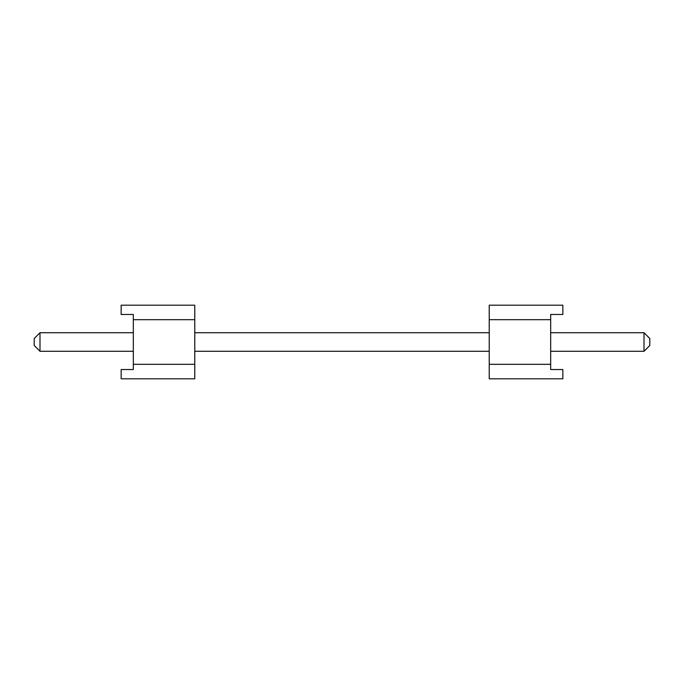 <?xml version="1.0" encoding="UTF-8"?>
<svg xmlns="http://www.w3.org/2000/svg" width="684" height="684" viewBox="0 0 684 684"><rect width="100%" height="100%" fill="white"/><g stroke="black" fill="none" stroke-linecap="round" stroke-linejoin="round"><path stroke-width="1.03" d="M649.8 338.52L649.8 345.48L644.003 351.277L644.003 332.723L550.671 332.723L644.003 332.723L649.8 338.52L644.003 332.723L644.003 351.277L550.671 351.277L644.003 351.277L649.8 345.48L649.8 338.52M34.2 345.48L34.2 338.52L39.997 332.723L39.997 351.277L133.329 351.277L39.997 351.277L39.997 332.723L133.329 332.723L39.997 332.723L34.2 338.52L34.2 345.48L39.997 351.277L34.2 345.48M489.231 332.723L194.769 332.723L489.231 332.723M194.769 351.277L489.231 351.277L194.769 351.277M562.855 305.192L562.855 314.469L562.855 305.192L489.231 305.192L489.231 364.315L550.671 364.315L550.671 319.684L489.231 319.684L550.671 319.684L550.671 314.469L562.855 314.469L550.671 314.469L550.671 364.315L489.231 364.315L489.231 378.808L562.855 378.808L562.855 369.531L562.855 378.808L489.231 378.808L489.231 305.192L562.855 305.192M562.855 369.531L550.671 369.531L550.671 364.315L550.671 369.531L562.855 369.531M121.145 378.808L121.145 369.531L121.145 378.808L194.769 378.808L194.769 319.684L133.329 319.684L133.329 364.315L194.769 364.315L133.329 364.315L133.329 369.531L121.145 369.531L133.329 369.531L133.329 319.684L194.769 319.684L194.769 305.192L121.145 305.192L121.145 314.469L121.145 305.192L194.769 305.192L194.769 378.808L121.145 378.808M121.145 314.469L133.329 314.469L133.329 319.684L133.329 314.469L121.145 314.469"/></g></svg>
